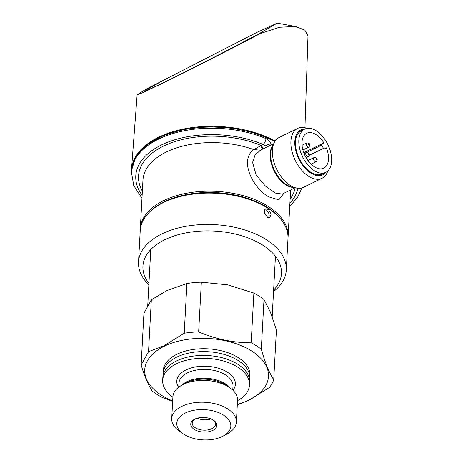 <?xml version="1.0" encoding="UTF-8"?>
<svg xmlns="http://www.w3.org/2000/svg" width="463" height="463" viewBox="0 0 463 463"><rect width="100%" height="100%" fill="white"/><g stroke="black" fill="none" stroke-linecap="round" stroke-linejoin="round"><path stroke-width="0.69" d="M163.08 375.562A43.464 24.336 3.1 0 1 163.045 373.641A43.464 24.336 3.1 0 1 176.797 357.095A43.464 24.336 3.1 0 1 224.335 354.461A43.464 24.336 3.1 0 1 249.846 378.34A43.464 24.336 3.1 0 1 249.609 380.25M206.689 417.73A9.711 5.434 3.1 0 1 201.694 417.458M211.018 418.934A11.673 6.54 3.1 0 1 197.261 418.187M213.159 420.01A11.673 6.54 3.1 0 1 215.526 424.247A11.673 6.54 3.1 0 1 211.834 428.692A11.673 6.54 3.1 0 1 199.061 429.404A11.673 6.54 3.1 0 1 192.209 422.985A11.673 6.54 3.1 0 1 195.021 419.027M212.72 430.445A13.062 7.315 3.1 0 1 194.483 429.542A13.062 7.315 3.1 0 1 194.46 419.31A13.062 7.315 3.1 0 1 194.894 419.084A13.062 7.315 3.1 0 1 213.686 420.346A13.062 7.315 3.1 0 1 212.72 430.445M163.045 373.641L163.202 370.776A43.464 24.336 3.1 0 1 176.953 354.23A43.464 24.336 3.1 0 1 224.491 351.591A43.464 24.336 3.1 0 1 250.003 375.476L249.846 378.34M172.89 397.156A43.464 24.336 3.1 0 1 162.687 380.337L162.843 377.467A43.464 24.336 3.1 0 1 176.588 360.92A43.464 24.336 3.1 0 1 188.609 356.898A43.464 24.336 3.1 0 1 226.239 358.941A43.464 24.336 3.1 0 1 249.638 382.166L249.482 385.037A43.464 24.336 3.1 0 1 237.525 400.657M162.687 380.337A43.464 24.336 3.1 0 1 176.432 363.791A43.464 24.336 3.1 0 1 223.976 361.152A43.464 24.336 3.1 0 1 249.482 385.037M183.348 433.906L179.563 431.308A32.364 18.121 3.1 0 1 171.727 418.616L172.907 396.808A32.364 18.121 3.1 0 1 182.069 385.042A32.364 18.121 3.1 0 1 183.145 384.487A32.364 18.121 3.1 0 1 229.706 387.624A32.364 18.121 3.1 0 1 237.542 400.31L236.361 422.117A32.364 18.121 3.1 0 1 227.2 433.889L223.16 436.065A27.051 15.146 3.1 0 1 222.257 436.522A27.051 15.146 3.1 0 1 183.348 433.906A27.051 15.146 3.1 0 1 185.35 413.002A27.051 15.146 3.1 0 1 223.108 414.871A27.051 15.146 3.1 0 1 223.16 436.065M171.727 418.616A32.364 18.121 3.1 0 1 181.965 406.294A32.364 18.121 3.1 0 1 217.367 404.332A32.364 18.121 3.1 0 1 236.361 422.117M172.682 400.912A61.955 34.696 3.1 0 1 164.33 346.185A61.955 34.696 3.1 0 1 251.814 351.087A61.955 34.696 3.1 0 1 248.874 400.061A61.955 34.696 3.1 0 1 237.322 404.413M172.658 401.369L162.351 397.48A68.2 38.186 3.1 0 1 152.234 391.032C148.42 385.361 144.722 376.697 141.14 365.029L148.542 351.66L164.029 345.763L184.228 333.233A68.2 38.186 3.1 0 1 198.662 331.884C215.868 339.153 233.375 342.794 251.177 342.805A68.2 38.186 3.1 0 1 261.294 349.252C265.212 362.998 269.356 373.155 273.714 379.718A68.2 38.186 3.1 0 1 269.402 387.508L249.198 400.044L237.299 404.859M273.714 379.718L276.405 329.992L270.346 311.998L263.991 299.526L261.294 349.252M251.177 342.805L253.869 293.079L227.761 284.861L201.353 282.164L198.662 331.884M253.869 293.079A68.2 38.186 3.1 0 1 263.991 299.526M184.228 333.233L186.919 283.506L167.021 290.521L151.349 299.81L143.947 313.179L141.14 365.029M186.919 283.506A68.2 38.186 3.1 0 1 201.353 282.164M151.349 299.81L148.542 351.66M267.597 217.309L264.454 213.096L264.946 208.894L268.054 208.923L271.173 214.056L269.686 217.876L267.597 217.309M268.575 217.778L269.188 216.001C269.171 213.541 268.233 211.574 266.375 210.104L264.396 209.681M304.938 127.747L307.976 35.859L304.799 30.112L295.417 26.46L279.49 27.253L260.438 33.475C232.484 48.221 190.976 69.404 167.594 80.851L142.604 92.756L137.135 94.765L145.573 89.463L257.006 32.317L277.192 23.15L258.493 34.025L206.012 61.463L163.995 82.518L145.11 91.263L146.401 89.834L162.82 80.66M131.463 170.326A86.002 48.158 3.1 0 1 131.515 169.377A86.002 48.158 3.1 0 1 158.682 137.204A86.002 48.158 3.1 0 1 275.115 141.059M268.268 146.349L265.235 145.92L263.123 144.468A4.624 2.072 -67.1 0 0 265.947 138.605C268.216 139.623 269.894 141.377 270.977 143.866L273.297 143.9M283.935 193.239L278.813 199.86L268.708 196.862C252.347 187.573 239.168 159.903 253.793 149.624L260.559 145.793A2.309 0.914 -115.3 0 1 261.745 147.801A2.309 0.914 -115.3 0 1 261.769 149.52M327.792 170.94A27.739 16.199 -116 0 1 321.982 178.296L303.468 187.318A27.739 16.199 -116 0 1 296.326 188.013A27.739 16.199 -116 0 1 272.383 150.319A27.739 16.199 -116 0 1 274.206 142.645A27.739 16.199 -116 0 1 279.16 137.442L297.674 128.419A27.739 16.199 -116 0 1 307.038 128.373M321.982 178.296A27.739 16.199 -116 0 1 301.234 169.701A27.739 16.199 -116 0 1 290.903 141.296A27.739 16.199 -116 0 1 297.674 128.419M325.923 172.253A24.967 14.579 -116 0 1 306.263 169.412A24.967 14.579 -116 0 1 294.821 141.516A24.967 14.579 -116 0 1 304.857 129.032M273.685 143.709L260.733 150.024L255.049 154.966L252.584 162.455L256.039 174.8L265.137 185.813L275.196 193.042L282.222 194.072L295.162 187.764A78.6 44.014 3.1 0 1 290.11 199.183M286.273 270.016L287.974 238.653A73.982 41.427 -176.9 0 0 270.062 209.641A73.982 41.427 -176.9 0 0 268.089 208.338A73.982 41.427 -176.9 0 0 161.17 203.743A73.982 41.427 -176.9 0 0 140.231 230.649L138.535 262.017A73.982 41.427 3.1 0 1 186.317 226.251A73.982 41.427 3.1 0 1 266.387 239.701A73.982 41.427 3.1 0 1 286.273 270.016A73.982 41.427 3.1 0 1 273.529 291.597M148.872 284.843A73.982 41.427 3.1 0 1 138.535 262.017M273.61 290.122A69.357 38.834 -176.9 0 0 262.81 245.176A69.357 38.834 -176.9 0 0 173.862 236.037A69.357 38.834 -176.9 0 0 148.953 283.373M270.062 209.641L269.072 208.963A72.593 40.646 -176.9 0 0 267.139 207.684A72.593 40.646 -176.9 0 0 162.224 203.176L161.17 203.743M304.388 129.27A24.041 14.04 -116 0 1 304.695 129.113A24.041 14.04 -116 0 1 327.717 144.311A24.041 14.04 -116 0 1 326.062 172.184A24.041 14.04 -116 0 1 325.761 172.334A24.041 14.04 -116 0 1 302.738 157.136A24.041 14.04 -116 0 1 304.388 129.27M325.761 172.334L322.387 173.984A24.041 14.04 -116 0 1 299.364 158.78A24.041 14.04 -116 0 1 301.014 130.913A24.041 14.04 -116 0 1 301.32 130.757L304.695 129.113M323.857 142.911L321.82 144.016A0.926 0.538 64 0 0 321.762 145.093L323.429 148.397A0.926 0.538 64 0 0 324.308 148.97A0.926 0.538 64 0 0 324.32 148.964L326.357 147.865A19.417 11.338 -116 0 1 323.978 168.057A19.417 11.338 -116 0 1 323.735 168.179A19.417 11.338 -116 0 1 305.14 155.904A19.417 11.338 -116 0 1 306.471 133.396A19.417 11.338 -116 0 1 306.72 133.269A19.417 11.338 -116 0 1 323.857 142.911L303.757 152.709M142.367 191.184A78.6 44.014 3.1 0 1 169.823 143.374A78.6 44.014 3.1 0 1 261.045 145.475L260.559 145.793M142.147 195.288A81.378 45.565 -176.9 0 1 165.69 143.067A81.378 45.565 -176.9 0 1 263.123 144.468L261.045 145.475A2.309 1.348 -116 0 1 262.399 147.425A2.309 1.348 -116 0 1 262.156 149.329M288.003 237.698L288.079 236.738A73.982 41.427 3.1 0 0 268.193 206.423A73.982 41.427 3.1 0 0 188.123 192.973A73.982 41.427 3.1 0 0 140.335 228.739L142.969 180.159A73.982 41.427 -176.9 0 1 253.793 149.624L259.656 150.11M265.235 145.92A4.624 1.094 -21 0 1 270.977 143.866L270.843 145.098M260.438 33.475L258.493 34.025M167.594 80.851L164.608 82.217M163.995 82.518L157.623 85.713M162.397 83.485L164.301 82.368M178.753 387.161L178.973 383.138A27.051 15.146 3.1 0 1 187.527 372.837A27.051 15.146 3.1 0 1 217.112 371.199A27.051 15.146 3.1 0 1 232.987 386.061L232.773 390.083M178.544 387.323A29.36 16.442 3.1 0 1 186.051 369.92A29.36 16.442 3.1 0 1 223.016 369.879A29.36 16.442 3.1 0 1 232.964 390.268M181.861 385.152A27.051 15.146 3.1 0 1 187.052 381.61A27.051 15.146 3.1 0 1 229.897 387.757M182.069 385.042L185.594 383.138A27.728 15.528 3.1 0 1 186.52 382.67A27.728 15.528 3.1 0 1 226.407 385.349L229.706 387.624M268.054 208.923L266.375 210.104M274.744 141.643A86.002 48.158 -176.9 0 0 183.527 129.785A86.002 48.158 -176.9 0 0 131.44 170.708L131.376 171.854A86.002 48.158 3.1 0 1 178.423 132.065A86.002 48.158 3.1 0 1 265.947 138.605M296.326 188.013L292.008 187.093A24.753 14.451 -116 0 1 270.647 153.461A24.753 14.451 -116 0 1 272.273 146.609L274.206 142.645M293.698 187.451A24.504 14.307 -116 0 1 270.143 153.895A24.504 14.307 -116 0 1 273.031 145.058M280.665 219.103A73.056 40.906 -176.9 0 0 267.475 207.517A73.056 40.906 -176.9 0 0 149.607 212.008M308.341 156.65A2.309 1.348 -116 0 1 308.312 156.668A2.309 1.348 -116 0 1 306.095 155.203A2.309 1.348 -116 0 1 306.257 152.524A2.309 1.348 -116 0 1 306.286 152.512A2.309 1.348 -116 0 1 306.494 152.443M308.792 154.63A0.695 0.405 64 0 0 308.833 153.82A0.695 0.405 64 0 0 308.167 153.392A0.695 0.405 64 0 0 308.121 154.208A0.695 0.405 64 0 0 308.792 154.63M316.229 161.68A2.309 1.348 -116 0 1 316.2 161.691A2.309 1.348 -116 0 1 313.983 160.233A2.309 1.348 -116 0 1 314.14 157.553A2.309 1.348 -116 0 1 314.169 157.536A2.309 1.348 -116 0 1 314.377 157.466M316.68 159.66A0.695 0.405 64 0 0 316.721 158.85A0.695 0.405 64 0 0 316.055 158.421A0.695 0.405 64 0 0 316.009 159.231A0.695 0.405 64 0 0 316.68 159.66M309.307 145.069A0.695 0.405 64 0 0 309.353 144.259A0.695 0.405 64 0 0 308.682 143.831A0.695 0.405 64 0 0 308.642 144.641A0.695 0.405 64 0 0 309.307 145.069M308.856 147.089A2.309 1.348 -116 0 1 308.827 147.107A2.309 1.348 -116 0 1 306.616 145.642A2.309 1.348 -116 0 1 306.772 142.963A2.309 1.348 -116 0 1 306.801 142.945A2.309 1.348 -116 0 1 307.01 142.882M303.792 152.802L321.82 144.016M309.353 155.255L323.429 148.397M321.762 145.093L306.917 152.333M289.89 203.286A81.378 45.565 -176.9 0 0 297.865 188.25M272.169 316.75L275.439 256.317M147.738 305.8L150.782 249.563M140.335 228.739L140.301 229.7M131.44 170.708L135.671 157.177L146.476 145.197L162.941 135.682L183.753 129.356L207.256 126.712L231.564 127.944L254.737 132.968L274.912 141.377M304.093 153.577L306.286 152.512C309.4 152.709 310.094 154.081 308.381 156.633L306.118 157.733M307.959 160.568L314.169 157.536C317.282 157.733 317.983 159.104 316.264 161.656L311.09 164.186M302.889 150L308.896 147.066C310.58 144.473 309.886 143.102 306.801 142.945L302.032 145.272M131.376 171.854L133.761 185.582L141.985 198.291M289.728 206.295L297.414 197.626L301.992 187.891M290.608 189.986L288.079 236.738M137.135 94.765L131.515 169.377M295.417 26.46L277.192 23.15M159.903 82.136L165.337 79.3"/></g></svg>

